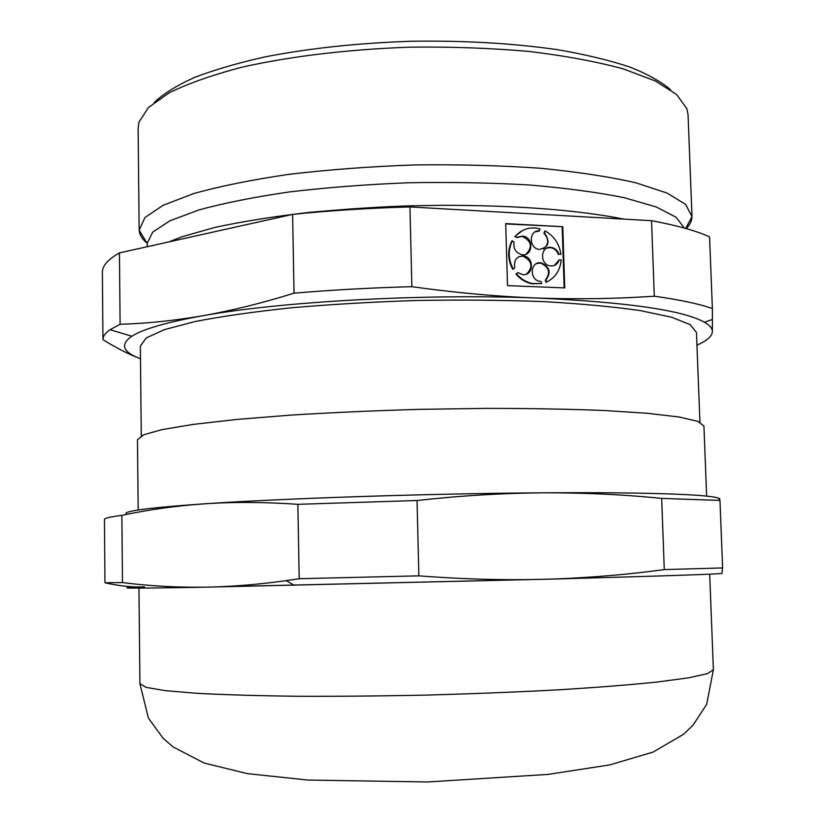 <?xml version="1.0" encoding="UTF-8"?>
<svg xmlns="http://www.w3.org/2000/svg" width="825" height="825" viewBox="0 0 825 825"><rect width="100%" height="100%" fill="white"/><g stroke="black" fill="none" stroke-linecap="round" stroke-linejoin="round"><path stroke-width="1.24" d="M696.96 345.128C706.984 340.766 712.13 336.27 712.387 331.65L712.377 308.54L709.552 236.858C696.352 230.845 677.005 225.452 651.533 220.688L409.942 206.931C368.95 208.086 329.835 210.571 292.597 214.387L119.439 252.904L120.099 324.287L110.076 329.701C105.26 333.063 102.888 336.332 102.939 339.518L102.95 339.632C116.016 347.82 128.298 354.1 139.817 358.483M292.597 214.387L294.03 293.174C262.092 303.136 231.681 310.654 202.785 315.748C173.889 320.688 146.324 323.534 120.099 324.287M651.533 220.688L654.297 296.185C616.285 298.825 577.077 299.434 536.652 298.021C496.33 296.453 454.74 292.679 411.871 286.688C370.714 287.812 331.433 289.977 294.03 293.174M712.377 308.54C699.188 303.899 679.821 299.774 654.297 296.185M119.439 252.904C107.91 259.493 102.228 265.939 102.383 272.229L102.383 272.363M409.942 206.931L411.871 286.688M712.387 331.65C712.46 328.474 709.83 325.349 704.478 322.255C683.059 310.231 627.113 302.156 536.652 298.021C424.885 293.483 281.119 301.496 202.785 315.748C166.588 322.255 142.942 329.093 131.845 336.249C119.821 344.592 122.698 352.079 140.477 358.731M670.612 89.781C661.248 81.706 647.615 74.116 629.702 66.99C609.407 60.277 585.41 54.512 557.721 49.717C513.129 43.282 464.258 40.456 411.128 41.25C358.009 43.055 309.344 48.262 265.114 56.873C237.693 63.009 214.015 69.939 194.061 77.633C176.529 85.625 163.278 93.875 154.327 102.393M530.062 579.583L218.821 586.792M722.618 567.93L664.28 569.59C628.65 574.437 591.948 577.572 554.183 578.995L545.243 579.274C504.415 580.336 462.289 579.191 418.863 575.85L417.037 500.507C460.092 495.722 501.951 493.164 542.602 492.824C656.855 491.989 721.514 495.021 718.998 499.166C719.214 497.671 719.534 498.083 719.957 500.414L722.618 567.93L721.927 573.354C721.999 574.025 666.064 575.922 554.122 579.037L206.436 587.153C124.297 588.648 109.725 588.277 144.54 586.884C132.258 587.379 119.068 585.998 104.981 582.749L104.445 519.513C104.332 518.255 110.138 516.883 121.863 515.357L122.482 582.574L104.981 582.749M418.863 575.85L299.207 578.717L286.141 580.645C258.411 584.502 231.846 586.678 206.436 587.153C177.086 587.555 149.098 586.028 122.482 582.574M121.863 515.357C148.294 509.685 176.117 505.818 205.312 503.755C284.512 498.352 429.877 493.536 542.602 492.824C583.368 492.649 623.061 494.505 661.681 498.393L664.28 569.59M562.774 226.7L505.704 223.596L507.509 285.625L564.733 287.925L562.774 226.7L505.715 223.915M539.003 230.876L540.035 228.886L535.972 228.082C527.722 227.329 520.843 230.072 515.347 236.29L517.017 237.641L522.772 236.125L517.945 237.043M512.397 240.683C507.942 249.903 508.221 259.359 513.232 269.053L512.686 269.301C507.674 259.617 507.396 250.171 511.851 240.952L514.068 242.034C513.109 248.593 515.697 252.811 521.833 254.688C533.125 256.874 534.095 237.136 522.772 236.125M513.232 269.053L514.831 267.847C513.573 260.164 516.502 256.204 523.627 255.956L518.719 256.75M518.048 272.539L516.45 273.745C520.895 278.974 526.268 282.243 532.548 283.542L531.981 283.779C525.7 282.49 520.348 279.221 515.903 273.993L518.048 272.539L522.163 274.488C533.424 276.983 534.951 257.287 523.627 255.956M532.548 283.542L541.726 283.552L541.045 281.48L539.777 281.335C528.804 279.727 530.413 260.648 541.313 262.886L536.539 263.608M545.913 279.953L546.593 282.026L546.026 282.274L545.346 280.191L545.913 279.953C551.327 272.59 549.801 266.908 541.313 262.886M546.593 282.026C555.318 277.747 560.175 270.383 561.155 259.927L559.175 259.834C557.679 264.248 554.709 266.258 550.244 265.867C539.313 264.526 540.447 245.448 551.317 247.428L546.676 248.212M558.999 254.255L560.969 254.358L558.999 254.255C557.587 250.418 555.029 248.139 551.317 247.428M560.969 254.358C559.319 243.787 553.998 235.96 545.005 230.876L544.459 232.877C550.553 241.869 548.8 247.387 539.21 249.439C528.505 248.377 528.794 229.742 539.488 230.897M538.921 231.175L535.26 231.835M543.355 248.923C548.924 244.344 549.099 239.085 543.892 233.166L544.459 232.877M545.005 230.876L543.892 233.166M558.412 254.523C557.009 250.676 554.452 248.407 550.739 247.696M554.348 265.444L559.175 259.834M545.346 280.191C550.76 272.838 549.223 267.156 540.746 263.144M531.981 283.779L541.726 283.552M526.556 274.065C533.393 266.929 532.228 260.978 523.071 256.224M526.154 254.172C532.806 246.85 531.496 240.931 522.215 236.404M522.38 230.588L514.8 236.569L517.017 237.641M564.145 287.904L562.196 226.988M515.903 273.993L516.45 273.745M514.8 236.569L515.347 236.29M684.317 228.061L676.118 217.243L656.205 206.951L624.494 197.763C597.733 192.338 566.094 188.09 529.578 185.006C490.957 182.737 450.584 181.995 408.488 182.758C366.517 184.429 326.731 187.502 289.121 191.967C253.842 197.113 223.688 203.136 198.67 210.014L169.723 220.894L152.656 232.186L147.201 243.323L147.232 246.716M686.204 228.597C689.999 224.678 691.928 220.708 691.989 216.666L685.647 204.383L667.064 193.071L635.972 182.83C609.221 176.715 577.149 171.847 539.736 168.207C499.94 165.464 458.081 164.371 414.15 164.948C370.239 166.516 328.484 169.651 288.874 174.343C251.687 179.798 219.883 186.233 193.463 193.638L162.907 205.394L144.901 217.604L139.167 230.175C139.466 234.651 142.044 238.93 146.891 243.014M691.979 216.15L688.06 114.809L686.926 108.776L676.696 94.566L655.473 81.036L623.257 68.867C596.568 61.638 565.352 55.852 529.598 51.501C491.875 48.149 452.43 46.695 411.273 47.138C349.552 49.191 290.709 56.244 242.529 67.062C212.644 74.858 188.131 83.48 169.012 92.926L148.479 107.477L138.961 122.162L138.115 128.246L139.157 229.659M126.699 514.357C120.636 511.376 146.84 507.849 205.312 503.755C234.517 501.847 265.372 502.033 297.856 504.323L299.207 578.717M417.037 500.507L297.856 504.323M719.957 500.414L661.681 498.393M706.643 496.093L703.921 425.999L697.733 421.317L678.985 416.986L647.367 413.284L603.488 410.468C568.621 409.097 529.671 408.396 486.637 408.375L420.121 409.334C375.004 410.644 332.093 412.552 291.38 415.068L237.033 419.42L193.339 424.38L161.937 429.619L143.426 434.858L137.476 439.838L138.177 509.984M699.93 422.225L696.465 332.516L690.257 324.689L671.705 317.254L640.551 310.643C613.707 306.766 581.47 303.765 543.85 301.63C503.827 300.114 461.701 299.722 417.46 300.465C373.24 301.888 331.176 304.332 291.277 307.797C253.801 311.767 221.76 316.346 195.133 321.523L164.34 329.649L146.169 337.982L140.353 346.108L141.271 435.878M139.93 683.739L148.407 718.121L163.175 738.354L173.137 746.955L204.218 763.073L247.459 773.644L307.942 780.068L427.701 781.966L547.934 774.407L609.685 764.919L653.08 752.091L683.605 734.229L693.052 725.175L706.674 704.313L713.388 669.725L707.448 673.633L688.782 677.799L657.04 682.058C629.568 684.874 596.454 687.483 557.69 689.875C516.409 692.062 472.88 693.794 427.103 695.073C381.325 696.032 337.765 696.434 296.412 696.259C257.586 695.764 224.39 694.774 196.804 693.309L164.897 690.607L146.046 687.349L139.93 683.739L138.961 588.112M704.478 322.255L712.439 319.43M102.939 339.518L102.383 272.229M713.388 669.725L709.675 574.159M294.566 585.379L286.141 580.645M624.051 219.12C577.026 209.87 516.089 205.26 441.262 205.301L410.468 205.827C381.697 206.683 347.645 208.9 308.292 212.479C273.127 216.614 242.107 221.564 215.222 227.349L182.212 236.672L168.877 241.911M685.668 228.443L691.989 216.666M147.201 243.54L139.167 230.175M131.845 336.249L110.076 329.701"/></g></svg>
